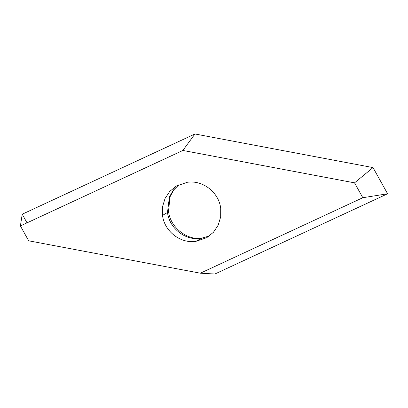 <?xml version="1.0" encoding="UTF-8"?>
<svg xmlns="http://www.w3.org/2000/svg" width="408" height="408" viewBox="0 0 408 408"><rect width="100%" height="100%" fill="white"/><g stroke="black" fill="none" stroke-linecap="round" stroke-linejoin="round"><path stroke-width="0.61" d="M28.677 240.802L200.343 273.197L362.819 197.717L354.542 182.845L182.881 150.45L20.4 225.93L28.677 240.802M27.025 222.85L22.221 214.22L194.953 133.982L373.024 167.586L387.6 193.78L214.873 274.018L200.343 273.197M214.873 274.018L387.6 193.78L373.024 167.586L194.953 133.982L22.221 214.22L20.4 225.93M194.953 133.982L182.881 150.45M373.024 167.586L354.542 182.845M387.6 193.78L362.819 197.717M195.815 241.383C180.326 243.704 164.363 231.244 162.517 215.404L162.542 206.718L165.041 198.472L169.799 191.357L176.414 185.987L187.405 182.264C202.893 179.943 218.856 192.398 220.703 208.243L220.677 216.929L218.183 225.175L213.42 232.29L206.805 237.66L195.815 241.383L201.761 238.119C188.261 240.725 170.36 228.261 168.529 211.329L167.489 212.476C169.335 228.322 185.298 240.776 200.787 238.456L209.217 236.069M162.517 215.404L167.489 212.476L169.422 196.875L173.369 190.092L178.974 184.651M179.046 184.62L173.731 189.944L169.978 196.906L168.529 211.329M209.279 236.028L201.761 238.119"/></g></svg>

